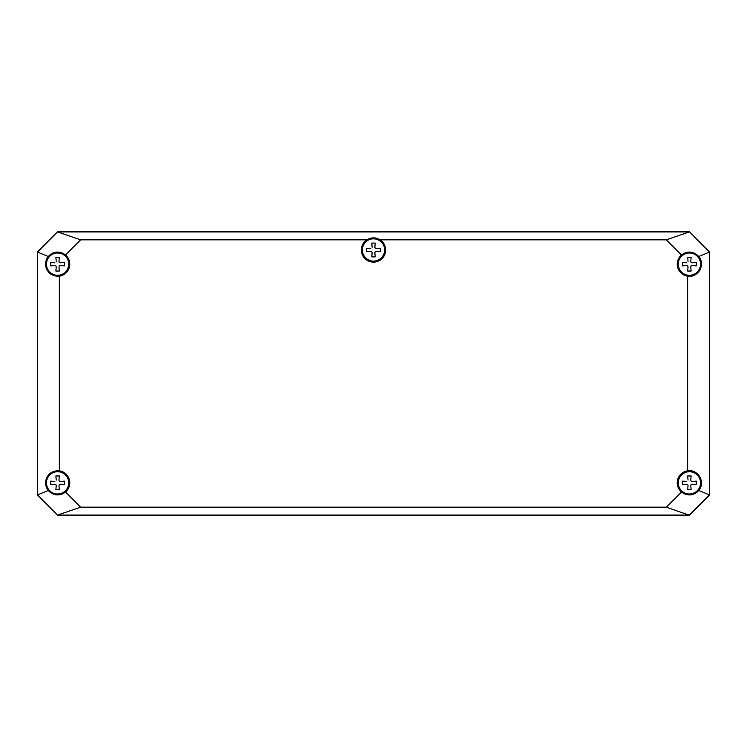 <?xml version="1.0" encoding="UTF-8"?>
<svg xmlns="http://www.w3.org/2000/svg" width="747" height="747" viewBox="0 0 747 747"><rect width="100%" height="100%" fill="white"/><g stroke="black" fill="none" stroke-linecap="round" stroke-linejoin="round"><path stroke-width="1.12" d="M171.408 231.747L575.592 231.747M592.604 231.747L689.397 231.747L709.65 252L709.65 292.497M709.65 324.898L709.65 357.299M709.65 389.701L709.65 422.102M709.65 454.503L709.65 495L689.397 515.253L676.437 515.253M70.563 515.253L57.603 515.253L37.35 495L37.35 454.503M37.35 422.102L37.35 389.701M37.35 357.299L37.35 324.898M37.35 292.497L37.35 252L57.603 231.747L154.396 231.747M385.247 249.974A11.747 11.747 0 0 0 373.5 238.228A11.747 11.747 0 0 0 361.753 249.974A11.747 11.747 0 0 0 373.5 261.721A11.747 11.747 0 0 0 385.247 249.974M69.35 264.149A11.747 11.747 0 0 0 57.603 252.402A11.747 11.747 0 0 0 45.856 264.149A11.747 11.747 0 0 0 57.603 275.895A11.747 11.747 0 0 0 69.35 264.149M69.35 482.851A11.747 11.747 0 0 0 57.603 471.105A11.747 11.747 0 0 0 45.856 482.851A11.747 11.747 0 0 0 57.603 494.598A11.747 11.747 0 0 0 69.35 482.851M701.144 482.851A11.747 11.747 0 0 0 689.397 471.105A11.747 11.747 0 0 0 677.65 482.851A11.747 11.747 0 0 0 689.397 494.598A11.747 11.747 0 0 0 701.144 482.851M701.144 264.149A11.747 11.747 0 0 0 689.397 252.402A11.747 11.747 0 0 0 677.65 264.149A11.747 11.747 0 0 0 689.397 275.895A11.747 11.747 0 0 0 701.144 264.149M361.352 249.974A12.148 12.148 0 0 0 379.271 260.666A12.148 12.148 0 0 0 380.176 239.824C375.722 237.219 371.278 237.219 366.824 239.824A12.148 12.148 0 0 0 361.352 249.974M361.492 249.974A12.008 12.008 0 0 1 379.504 239.572A12.008 12.008 0 0 1 379.504 260.376A12.008 12.008 0 0 1 361.492 249.974M687.642 276.175C698.053 278.136 705.812 264.419 698.772 256.51C693.431 251.197 687.67 250.675 681.469 254.942A12.148 12.148 0 0 0 687.642 276.175L687.642 470.825A12.148 12.148 0 0 0 681.469 492.058C687.67 496.325 693.431 495.803 698.772 490.49C705.812 482.581 698.053 468.864 687.642 470.825M677.389 264.149A12.008 12.008 0 0 1 695.401 253.747A12.008 12.008 0 0 1 695.401 274.551A12.008 12.008 0 0 1 677.389 264.149M677.389 482.851A12.008 12.008 0 0 1 695.401 472.449A12.008 12.008 0 0 1 695.401 493.253A12.008 12.008 0 0 1 677.389 482.851M45.52 482.851L48.228 490.49C53.569 495.803 59.33 496.325 65.531 492.058A12.148 12.148 0 0 0 59.358 470.825C51.141 470.685 46.529 474.69 45.52 482.851M45.595 482.851A12.008 12.008 0 0 1 63.607 472.449A12.008 12.008 0 0 1 63.607 493.253A12.008 12.008 0 0 1 45.595 482.851M65.531 254.942C59.33 250.675 53.569 251.197 48.228 256.51L45.52 264.149C46.529 272.31 51.141 276.315 59.358 276.175A12.148 12.148 0 0 0 65.531 254.942L80.657 239.824L57.687 231.953L689.313 231.953L666.343 239.824L380.176 239.824M45.595 264.149A12.008 12.008 0 0 1 63.607 253.747A12.008 12.008 0 0 1 63.607 274.551A12.008 12.008 0 0 1 45.595 264.149M366.824 239.824L80.657 239.824M59.358 276.175L59.358 470.825M65.531 492.058L80.657 507.176L666.343 507.176L681.469 492.058M681.469 254.942L666.343 239.824M689.397 231.747L709.65 252L709.65 495L689.397 515.253L57.603 515.253L37.35 495L37.35 252L57.603 231.747L689.397 231.747L709.445 252.084L709.445 494.916L689.313 515.047L57.687 515.047L80.657 507.176M57.603 231.747L37.555 252.084L48.228 256.51M666.343 507.176L689.397 515.253M57.603 515.253L37.555 494.916L37.35 252M709.65 495L698.772 490.49M698.772 256.51L709.65 252M48.228 490.49L37.35 495M371.782 256.856L375.218 256.856L371.782 256.856L372.137 252.729L371.782 256.856M375.218 256.856L374.863 252.729L375.218 256.856M374.863 252.729L375.218 251.692L374.863 252.729M375.218 251.692L376.255 251.337L375.218 251.692M376.255 251.337L380.382 251.692L376.255 251.337M380.382 251.692L380.382 248.256L380.382 251.692M380.382 248.256L376.255 248.611L380.382 248.256M376.255 248.611L375.218 248.256L376.255 248.611M375.218 248.256L374.863 247.22L375.218 248.256M374.863 247.22L375.218 243.092L374.863 247.22M375.218 243.092L371.782 243.092L375.218 243.092M371.782 251.692L372.137 252.729L371.782 251.692L370.745 251.337L371.782 251.692M366.618 251.692L370.745 251.337L366.618 251.692L366.618 248.256L366.618 251.692M370.745 248.611L366.618 248.256L370.745 248.611M372.137 247.22L371.782 243.092L372.137 247.22M373.5 238.835A11.14 11.14 0 0 0 362.36 249.974A11.14 11.14 0 0 0 373.5 261.114A11.14 11.14 0 0 0 384.64 249.974A11.14 11.14 0 0 0 373.5 238.835M55.876 489.733L59.321 489.733L55.876 489.733L56.24 485.606L55.876 489.733M59.321 489.733L58.957 485.606L59.321 489.733M58.957 485.606L59.321 484.57L58.957 485.606M59.321 484.57L60.358 484.205L59.321 484.57M60.358 484.205L64.485 484.57L60.358 484.205M64.485 484.57L64.485 481.133L64.485 484.57M64.485 481.133L60.358 481.488L64.485 481.133M60.358 481.488L59.321 481.133L60.358 481.488M59.321 481.133L58.957 480.097L59.321 481.133M58.957 480.097L59.321 475.96L58.957 480.097M59.321 475.96L55.876 475.96L59.321 475.96M55.876 484.57L56.24 485.606L55.876 484.57L54.848 484.205L55.876 484.57M50.712 484.57L54.848 484.205L50.712 484.57L50.712 481.133L50.712 484.57M54.848 481.488L50.712 481.133L54.848 481.488M56.24 480.097L55.876 475.96L56.24 480.097M57.603 471.712A11.14 11.14 0 0 0 46.463 482.851A11.14 11.14 0 0 0 57.603 493.991A11.14 11.14 0 0 0 68.733 482.851A11.14 11.14 0 0 0 57.603 471.712M55.876 271.04L59.321 271.04L55.876 271.04L56.24 266.903L55.876 271.04M59.321 271.04L58.957 266.903L59.321 271.04M58.957 266.903L59.321 265.867L58.957 266.903M59.321 265.867L60.358 265.512L59.321 265.867M60.358 265.512L64.485 265.867L60.358 265.512M64.485 265.867L64.485 262.43L64.485 265.867M64.485 262.43L60.358 262.795L64.485 262.43M60.358 262.795L59.321 262.43L60.358 262.795M59.321 262.43L58.957 261.394L59.321 262.43M58.957 261.394L59.321 257.267L58.957 261.394M59.321 257.267L55.876 257.267L59.321 257.267M55.876 265.867L56.24 266.903L55.876 265.867L54.848 265.512L55.876 265.867M50.712 265.867L54.848 265.512L50.712 265.867L50.712 262.43L50.712 265.867M54.848 262.795L50.712 262.43L54.848 262.795M56.24 261.394L55.876 257.267L56.24 261.394M57.603 253.009A11.14 11.14 0 0 0 46.463 264.149A11.14 11.14 0 0 0 57.603 275.288A11.14 11.14 0 0 0 68.733 264.149A11.14 11.14 0 0 0 57.603 253.009M687.679 489.733L691.124 489.733L687.679 489.733L688.043 485.606L687.679 489.733M691.124 489.733L690.76 485.606L691.124 489.733M690.76 485.606L691.124 484.57L690.76 485.606M691.124 484.57L692.152 484.205L691.124 484.57M692.152 484.205L696.288 484.57L692.152 484.205M696.288 484.57L696.288 481.133L696.288 484.57M696.288 481.133L692.152 481.488L696.288 481.133M692.152 481.488L691.124 481.133L692.152 481.488M691.124 481.133L690.76 480.097L691.124 481.133M690.76 480.097L691.124 475.96L690.76 480.097M691.124 475.96L687.679 475.96L691.124 475.96M687.679 484.57L688.043 485.606L687.679 484.57L686.642 484.205L687.679 484.57M682.515 484.57L686.642 484.205L682.515 484.57L682.515 481.133L682.515 484.57M686.642 481.488L682.515 481.133L686.642 481.488M688.043 480.097L687.679 475.96L688.043 480.097M689.397 471.712A11.14 11.14 0 0 0 678.267 482.851A11.14 11.14 0 0 0 689.397 493.991A11.14 11.14 0 0 0 700.537 482.851A11.14 11.14 0 0 0 689.397 471.712M687.679 271.04L691.124 271.04L687.679 271.04L688.043 266.903L687.679 271.04M691.124 271.04L690.76 266.903L691.124 271.04M690.76 266.903L691.124 265.867L690.76 266.903M691.124 265.867L692.152 265.512L691.124 265.867M692.152 265.512L696.288 265.867L692.152 265.512M696.288 265.867L696.288 262.43L696.288 265.867M696.288 262.43L692.152 262.795L696.288 262.43M692.152 262.795L691.124 262.43L692.152 262.795M691.124 262.43L690.76 261.394L691.124 262.43M690.76 261.394L691.124 257.267L690.76 261.394M691.124 257.267L687.679 257.267L691.124 257.267M687.679 265.867L688.043 266.903L687.679 265.867L686.642 265.512L687.679 265.867M682.515 265.867L686.642 265.512L682.515 265.867L682.515 262.43L682.515 265.867M686.642 262.795L682.515 262.43L686.642 262.795M688.043 261.394L687.679 257.267L688.043 261.394M689.397 253.009A11.14 11.14 0 0 0 678.267 264.149A11.14 11.14 0 0 0 689.397 275.288A11.14 11.14 0 0 0 700.537 264.149A11.14 11.14 0 0 0 689.397 253.009"/></g></svg>
